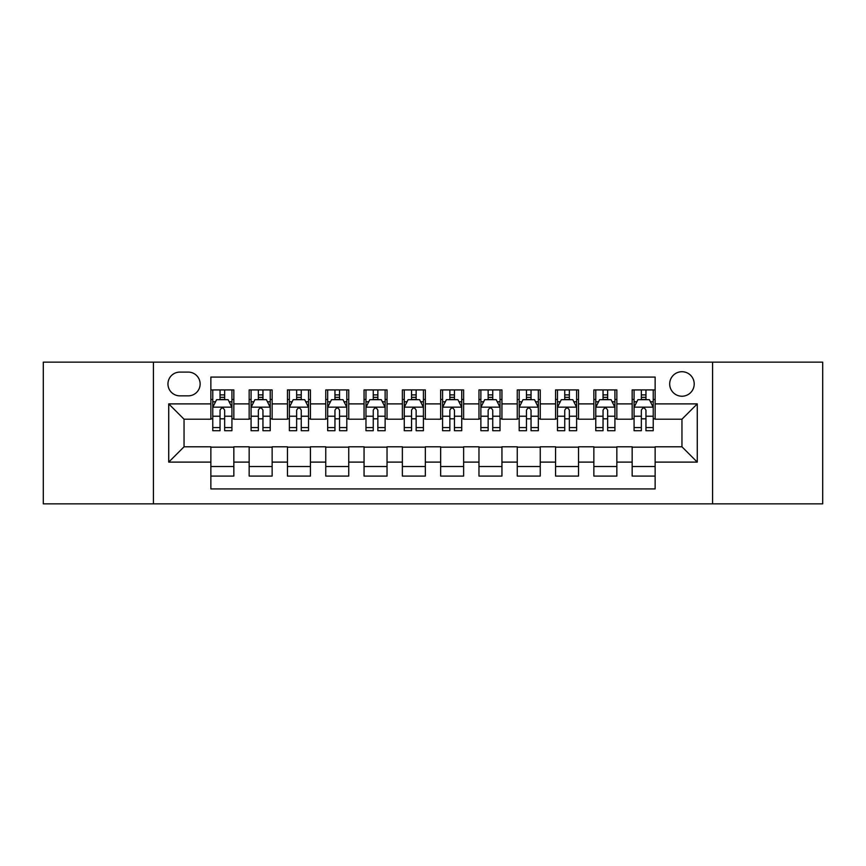 <?xml version="1.0" encoding="UTF-8"?>
<svg xmlns="http://www.w3.org/2000/svg" width="866" height="866" viewBox="0 0 866 866"><rect width="100%" height="100%" fill="white"/><g stroke="black" fill="none" stroke-linecap="round" stroke-linejoin="round"><path stroke-width="1.3" d="M681.953 371.72A12.254 12.254 0 0 0 669.689 383.974A12.254 12.254 0 0 0 681.953 396.227A12.254 12.254 0 0 0 694.207 383.974A12.254 12.254 0 0 0 681.953 371.72M712.588 503.85L822.7 503.85L822.7 362.15L712.588 362.15L712.588 503.85L153.412 503.85L153.412 362.15L43.3 362.15L43.3 503.85L153.412 503.85M655.14 389.916L632.158 389.916L632.158 403.892L616.841 403.892L616.841 419.209L632.158 419.209L632.158 403.892M616.841 403.892L616.841 389.916L593.86 389.916L593.86 403.892L578.542 403.892L578.542 419.209L593.86 419.209L593.86 403.892M578.542 403.892L578.542 389.916L555.561 389.916L555.561 403.892L540.243 403.892L540.243 419.209L555.561 419.209L555.561 403.892M540.243 403.892L540.243 389.916L517.262 389.916L517.262 403.892L501.944 403.892L501.944 419.209L517.262 419.209L517.262 403.892M501.944 403.892L501.944 389.916L478.963 389.916L478.963 403.892L463.635 403.892L463.635 419.209L478.963 419.209L478.963 403.892M463.635 403.892L463.635 389.916L440.664 389.916L440.664 403.892L425.336 403.892L425.336 419.209L440.664 419.209L440.664 403.892M425.336 403.892L425.336 389.916L402.365 389.916L402.365 403.892L387.037 403.892L387.037 419.209L402.365 419.209L402.365 403.892M387.037 403.892L387.037 389.916L364.056 389.916L364.056 403.892L348.738 403.892L348.738 419.209L364.056 419.209L364.056 403.892M348.738 403.892L348.738 389.916L325.757 389.916L325.757 403.892L310.439 403.892L310.439 419.209L325.757 419.209L325.757 403.892M310.439 403.892L310.439 389.916L287.458 389.916L287.458 403.892L272.141 403.892L272.141 419.209L287.458 419.209L287.458 403.892M272.141 403.892L272.141 389.916L249.159 389.916L249.159 419.209L233.842 419.209L233.842 389.916L210.86 389.916M210.86 476.084L233.842 476.084L233.842 446.791L249.159 446.791L249.159 476.084L272.141 476.084L272.141 446.791L287.458 446.791L287.458 462.108L272.141 462.108M287.458 462.108L287.458 476.084L310.439 476.084L310.439 446.791L325.757 446.791L325.757 462.108L310.439 462.108M325.757 462.108L325.757 476.084L348.738 476.084L348.738 446.791L364.056 446.791L364.056 462.108L348.738 462.108M364.056 462.108L364.056 476.084L387.037 476.084L387.037 446.791L402.365 446.791L402.365 462.108L387.037 462.108M402.365 462.108L402.365 476.084L425.336 476.084L425.336 446.791L440.664 446.791L440.664 462.108L425.336 462.108M440.664 462.108L440.664 476.084L463.635 476.084L463.635 446.791L478.963 446.791L478.963 462.108L463.635 462.108M478.963 462.108L478.963 476.084L501.944 476.084L501.944 446.791L517.262 446.791L517.262 462.108L501.944 462.108M517.262 462.108L517.262 476.084L540.243 476.084L540.243 446.791L555.561 446.791L555.561 462.108L540.243 462.108M555.561 462.108L555.561 476.084L578.542 476.084L578.542 446.791L593.86 446.791L593.86 462.108L578.542 462.108M593.86 462.108L593.86 476.084L616.841 476.084L616.841 446.791L632.158 446.791L632.158 462.108L616.841 462.108M179.836 395.849L188.268 395.849A11.875 11.875 0 0 0 200.133 383.974A11.875 11.875 0 0 0 188.268 372.099L179.836 372.099A11.875 11.875 0 0 0 167.961 383.974A11.875 11.875 0 0 0 179.836 395.849M712.588 362.15L153.412 362.15M655.14 403.892L655.14 377.078L210.86 377.078L210.86 419.209L184.047 419.209L184.047 446.791L210.86 446.791L210.86 488.922L655.14 488.922L655.14 446.791L681.953 446.791L681.953 419.209L655.14 419.209L655.14 403.892L697.271 403.892L697.271 462.108L655.14 462.108M210.86 462.108L168.729 462.108L168.729 403.892L210.86 403.892M632.158 462.108L632.158 476.084L655.14 476.084M210.86 399.486L212.776 399.486M220.051 399.486L224.651 399.486M231.926 399.486L233.842 399.486M210.86 418.83L212.776 418.83M220.051 418.83L224.651 418.83M231.926 418.83L233.842 418.83M210.86 447.17L233.842 447.17M210.86 466.514L233.842 466.514M249.159 418.83L251.075 418.83M258.349 418.83L262.95 418.83M270.224 418.83L272.141 418.83M249.159 399.486L251.075 399.486M258.349 399.486L262.95 399.486M270.224 399.486L272.141 399.486M249.159 447.17L272.141 447.17M249.159 466.514L272.141 466.514M287.458 447.17L310.439 447.17M287.458 466.514L310.439 466.514M287.458 399.486L289.374 399.486M296.648 399.486L301.249 399.486M308.523 399.486L310.439 399.486M287.458 418.83L289.374 418.83M296.648 418.83L301.249 418.83M308.523 418.83L310.439 418.83M325.757 447.17L348.738 447.17M325.757 466.514L348.738 466.514M325.757 399.486L327.673 399.486M334.958 399.486L339.548 399.486M346.822 399.486L348.738 399.486M325.757 418.83L327.673 418.83M334.958 418.83L339.548 418.83M346.822 418.83L348.738 418.83M364.056 447.17L387.037 447.17M364.056 466.514L387.037 466.514M364.056 399.486L365.972 399.486M373.257 399.486L377.847 399.486M385.121 399.486L387.037 399.486M364.056 418.83L365.972 418.83M373.257 418.83L377.847 418.83M385.121 418.83L387.037 418.83M402.365 447.17L425.336 447.17M402.365 466.514L425.336 466.514M402.365 399.486L404.27 399.486M411.556 399.486L416.145 399.486M423.42 399.486L425.336 399.486M402.365 418.83L404.27 418.83M411.556 418.83L416.145 418.83M423.42 418.83L425.336 418.83M440.664 447.17L463.635 447.17M440.664 466.514L463.635 466.514M440.664 399.486L442.58 399.486M449.855 399.486L454.444 399.486M461.73 399.486L463.635 399.486M440.664 418.83L442.58 418.83M449.855 418.83L454.444 418.83M461.73 418.83L463.635 418.83M478.963 447.17L501.944 447.17M478.963 466.514L501.944 466.514M478.963 399.486L480.879 399.486M488.153 399.486L492.743 399.486M500.028 399.486L501.944 399.486M478.963 418.83L480.879 418.83M488.153 418.83L492.743 418.83M500.028 418.83L501.944 418.83M517.262 447.17L540.243 447.17M517.262 466.514L540.243 466.514M517.262 399.486L519.178 399.486M526.452 399.486L531.042 399.486M538.327 399.486L540.243 399.486M517.262 418.83L519.178 418.83M526.452 418.83L531.042 418.83M538.327 418.83L540.243 418.83M555.561 447.17L578.542 447.17M555.561 466.514L578.542 466.514M555.561 399.486L557.477 399.486M564.751 399.486L569.352 399.486M576.626 399.486L578.542 399.486M555.561 418.83L557.477 418.83M564.751 418.83L569.352 418.83M576.626 418.83L578.542 418.83M593.86 447.17L616.841 447.17M593.86 466.514L616.841 466.514M593.86 399.486L595.776 399.486M603.05 399.486L607.651 399.486M614.925 399.486L616.841 399.486M593.86 418.83L595.776 418.83M603.05 418.83L607.651 418.83M614.925 418.83L616.841 418.83M632.158 447.17L655.14 447.17M632.158 466.514L655.14 466.514M632.158 399.486L634.074 399.486M641.349 399.486L645.949 399.486M653.224 399.486L655.14 399.486M632.158 418.83L634.074 418.83M641.349 418.83L645.949 418.83M653.224 418.83L655.14 418.83M184.047 419.209L168.729 403.892M184.047 446.791L168.729 462.108M697.271 403.892L681.953 419.209M697.271 462.108L681.953 446.791M224.651 394.896L220.051 394.896M231.926 427.577L224.651 427.577L224.651 430.705L231.926 430.705L231.926 407.334L228.094 399.681L216.608 399.681L212.776 407.334L212.776 430.705L220.051 430.705L220.051 427.577L212.776 427.577M212.776 407.334L212.776 389.916M231.926 407.334L231.926 389.916M220.051 399.681L220.051 389.916M224.651 389.916L224.651 399.681M224.651 427.577L224.651 410.213C223.114 407.258 221.588 407.258 220.051 410.213L220.051 427.577M262.95 394.896L258.349 394.896M270.224 427.577L262.95 427.577L262.95 430.705L270.224 430.705L270.224 407.334L266.392 399.681L254.907 399.681L251.075 407.334L251.075 430.705L258.349 430.705L258.349 427.577L251.075 427.577M251.075 407.334L251.075 389.916M270.224 407.334L270.224 389.916M258.349 399.681L258.349 389.916M262.95 389.916L262.95 399.681M262.95 427.577L262.95 410.213C261.424 407.258 259.887 407.258 258.349 410.213L258.349 427.577M301.249 394.896L296.648 394.896M308.523 427.577L301.249 427.577L301.249 430.705L308.523 430.705L308.523 407.334L304.691 399.681L293.206 399.681L289.374 407.334L289.374 430.705L296.648 430.705L296.648 427.577L289.374 427.577M289.374 407.334L289.374 389.916M308.523 407.334L308.523 389.916M296.648 399.681L296.648 389.916M301.249 389.916L301.249 399.681M301.249 427.577L301.249 410.213C299.723 407.258 298.185 407.258 296.648 410.213L296.648 427.577M339.548 394.896L334.958 394.896M346.822 427.577L339.548 427.577L339.548 430.705L346.822 430.705L346.822 407.334L343.001 399.681L331.505 399.681L327.673 407.334L327.673 430.705L334.958 430.705L334.958 427.577L327.673 427.577M327.673 407.334L327.673 389.916M346.822 407.334L346.822 389.916M334.958 399.681L334.958 389.916M339.548 389.916L339.548 399.681M339.548 427.577L339.548 410.213C338.021 407.258 336.484 407.258 334.958 410.213L334.958 427.577M377.847 394.896L373.257 394.896M385.121 427.577L377.847 427.577L377.847 430.705L385.121 430.705L385.121 407.334L381.3 399.681L369.804 399.681L365.972 407.334L365.972 430.705L373.257 430.705L373.257 427.577L365.972 427.577M365.972 407.334L365.972 389.916M385.121 407.334L385.121 389.916M373.257 399.681L373.257 389.916M377.847 389.916L377.847 399.681M377.847 427.577L377.847 410.213C376.32 407.258 374.783 407.258 373.257 410.213L373.257 427.577M416.145 394.896L411.556 394.896M423.42 427.577L416.145 427.577L416.145 430.705L423.42 430.705L423.42 407.334L419.599 399.681L408.103 399.681L404.27 407.334L404.27 430.705L411.556 430.705L411.556 427.577L404.27 427.577M404.27 407.334L404.27 389.916M423.42 407.334L423.42 389.916M411.556 399.681L411.556 389.916M416.145 389.916L416.145 399.681M416.145 427.577L416.145 410.213C414.619 407.258 413.082 407.258 411.556 410.213L411.556 427.577M454.444 394.896L449.855 394.896M461.73 427.577L454.444 427.577L454.444 430.705L461.73 430.705L461.73 407.334L457.897 399.681L446.401 399.681L442.58 407.334L442.58 430.705L449.855 430.705L449.855 427.577L442.58 427.577M442.58 407.334L442.58 389.916M461.73 407.334L461.73 389.916M449.855 399.681L449.855 389.916M454.444 389.916L454.444 399.681M454.444 427.577L454.444 410.213C452.918 407.258 451.381 407.258 449.855 410.213L449.855 427.577M492.743 394.896L488.153 394.896M500.028 427.577L492.743 427.577L492.743 430.705L500.028 430.705L500.028 407.334L496.196 399.681L484.7 399.681L480.879 407.334L480.879 430.705L488.153 430.705L488.153 427.577L480.879 427.577M480.879 407.334L480.879 389.916M500.028 407.334L500.028 389.916M488.153 399.681L488.153 389.916M492.743 389.916L492.743 399.681M492.743 427.577L492.743 410.213C491.217 407.258 489.691 407.258 488.153 410.213L488.153 427.577M531.042 394.896L526.452 394.896M538.327 427.577L531.042 427.577L531.042 430.705L538.327 430.705L538.327 407.334L534.495 399.681L522.999 399.681L519.178 407.334L519.178 430.705L526.452 430.705L526.452 427.577L519.178 427.577M519.178 407.334L519.178 389.916M538.327 407.334L538.327 389.916M526.452 399.681L526.452 389.916M531.042 389.916L531.042 399.681M531.042 427.577L531.042 410.213C529.516 407.258 527.989 407.258 526.452 410.213L526.452 427.577M569.352 394.896L564.751 394.896M576.626 427.577L569.352 427.577L569.352 430.705L576.626 430.705L576.626 407.334L572.794 399.681L561.309 399.681L557.477 407.334L557.477 430.705L564.751 430.705L564.751 427.577L557.477 427.577M557.477 407.334L557.477 389.916M576.626 407.334L576.626 389.916M564.751 399.681L564.751 389.916M569.352 389.916L569.352 399.681M569.352 427.577L569.352 410.213C567.815 407.258 566.288 407.258 564.751 410.213L564.751 427.577M607.651 394.896L603.05 394.896M614.925 427.577L607.651 427.577L607.651 430.705L614.925 430.705L614.925 407.334L611.093 399.681L599.608 399.681L595.776 407.334L595.776 430.705L603.05 430.705L603.05 427.577L595.776 427.577M595.776 407.334L595.776 389.916M614.925 407.334L614.925 389.916M603.05 399.681L603.05 389.916M607.651 389.916L607.651 399.681M607.651 427.577L607.651 410.213C606.113 407.258 604.587 407.258 603.05 410.213L603.05 427.577M645.949 394.896L641.349 394.896M653.224 427.577L645.949 427.577L645.949 430.705L653.224 430.705L653.224 407.334L649.392 399.681L637.906 399.681L634.074 407.334L634.074 430.705L641.349 430.705L641.349 427.577L634.074 427.577M634.074 407.334L634.074 389.916M653.224 407.334L653.224 389.916M641.349 399.681L641.349 389.916M645.949 389.916L645.949 399.681M645.949 427.577L645.949 410.213C644.412 407.258 642.886 407.258 641.349 410.213L641.349 427.577M249.159 462.108L233.842 462.108M249.159 403.892L233.842 403.892M231.828 407.15L212.874 407.15M212.776 401.792L215.547 401.792M229.154 401.792L231.926 401.792M220.051 416.221L212.776 416.221M231.926 416.221L224.651 416.221M224.651 397.332L220.051 397.332M270.127 407.15L251.172 407.15M251.075 401.792L253.857 401.792M267.453 401.792L270.224 401.792M258.349 416.221L251.075 416.221M270.224 416.221L262.95 416.221M262.95 397.332L258.349 397.332M308.426 407.15L289.471 407.15M289.374 401.792L292.156 401.792M305.752 401.792L308.523 401.792M296.648 416.221L289.374 416.221M308.523 416.221L301.249 416.221M301.249 397.332L296.648 397.332M346.725 407.15L327.77 407.15M327.673 401.792L330.455 401.792M344.051 401.792L346.822 401.792M334.958 416.221L327.673 416.221M346.822 416.221L339.548 416.221M339.548 397.332L334.958 397.332M385.034 407.15L366.069 407.15M365.972 401.792L368.754 401.792M382.35 401.792L385.121 401.792M373.257 416.221L365.972 416.221M385.121 416.221L377.847 416.221M377.847 397.332L373.257 397.332M423.333 407.15L404.368 407.15M404.27 401.792L407.052 401.792M420.649 401.792L423.42 401.792M411.556 416.221L404.27 416.221M423.42 416.221L416.145 416.221M416.145 397.332L411.556 397.332M461.632 407.15L442.667 407.15M442.58 401.792L445.351 401.792M458.948 401.792L461.73 401.792M449.855 416.221L442.58 416.221M461.73 416.221L454.444 416.221M454.444 397.332L449.855 397.332M499.931 407.15L480.966 407.15M480.879 401.792L483.65 401.792M497.246 401.792L500.028 401.792M488.153 416.221L480.879 416.221M500.028 416.221L492.743 416.221M492.743 397.332L488.153 397.332M538.23 407.15L519.275 407.15M519.178 401.792L521.949 401.792M535.545 401.792L538.327 401.792M526.452 416.221L519.178 416.221M538.327 416.221L531.042 416.221M531.042 397.332L526.452 397.332M576.529 407.15L557.574 407.15M557.477 401.792L560.248 401.792M573.844 401.792L576.626 401.792M564.751 416.221L557.477 416.221M576.626 416.221L569.352 416.221M569.352 397.332L564.751 397.332M614.828 407.15L595.873 407.15M595.776 401.792L598.547 401.792M612.143 401.792L614.925 401.792M603.05 416.221L595.776 416.221M614.925 416.221L607.651 416.221M607.651 397.332L603.05 397.332M653.126 407.15L634.172 407.15M634.074 401.792L636.846 401.792M650.453 401.792L653.224 401.792M641.349 416.221L634.074 416.221M653.224 416.221L645.949 416.221M645.949 397.332L641.349 397.332"/></g></svg>
